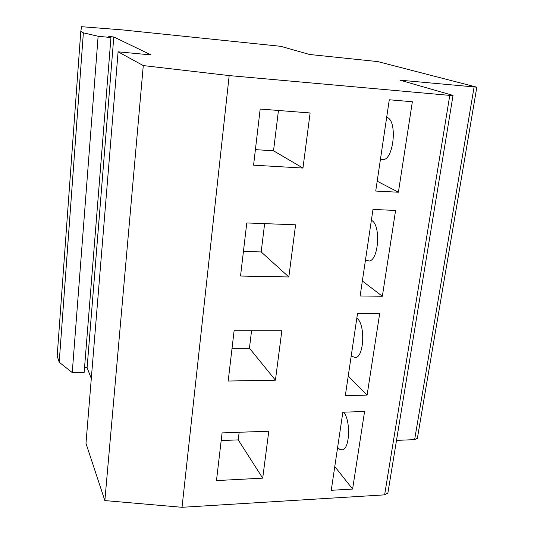 <?xml version="1.0" encoding="UTF-8"?>
<svg xmlns="http://www.w3.org/2000/svg" width="534" height="534" viewBox="0 0 534 534"><rect width="100%" height="100%" fill="white"/><g stroke="black" fill="none" stroke-linecap="round" stroke-linejoin="round"><path stroke-width="0.8" d="M386.669 117.36L386.983 117.467C397.416 120.07 394.032 158.905 383.372 159.633L380.462 159.139M365.47 260.018L369.168 261.019C378.78 260.131 380.982 224.927 371.671 220.462L371.377 220.295M356.825 318.204L357.106 318.431C365.45 324.405 364.148 356.672 355.531 357.66L351.205 356.018M343.602 412.155C350.818 420.058 349.91 448.854 342.407 449.862L340.105 449.641L337.615 447.485M387.884 492.975L384.627 494.858L449.768 95.392L453.032 95.412L399.986 80.173L476.815 87.182L377.852 61.604L309.473 54.468L280.771 46.318L121.999 29.864L81.602 26.7L80.788 31.426L83.364 32.828L98.129 36.272L110.959 37.54L84.158 372.392L72.25 372.565L98.129 36.272M182.034 507.3L104.858 500.572L143.279 65.575L229.179 75.588L182.034 507.3L384.627 494.858M412.355 101.754L389.286 99.771L375.722 191.052L398.397 192.227L412.355 101.754M449.768 95.392L229.179 75.588M302.965 168.063L310.12 112.974L260.178 109.036L253.577 165.166L302.965 168.063L273.528 150.802L278.454 110.478M382.351 296.263L395.587 210.449L372.986 209.435L360.13 295.983L382.351 296.263L362.352 280.997M246.781 222.952L240.534 276.038L288.827 276.966L295.596 224.807L246.781 222.952M331.247 490.305L352.607 489.057L364.568 411.527L342.861 412.181L331.247 490.305M222.091 432.88L268.796 431.198L262.701 478.15L216.477 480.587L222.091 432.88M234.106 330.74L281.845 330.733L275.424 380.181L228.185 381.029L234.106 330.74M357.533 313.425L379.681 313.565L367.105 395.08L345.324 395.607L357.533 313.425M91.307 378.479L87.102 367.752L113.795 36.959L151.122 54.935L118.094 51.811L85.981 443.387L104.858 500.572M83.364 32.828L59.201 362.226L57.178 356.098L80.788 31.426M72.25 372.565L59.201 362.226M110.959 37.54L108.749 36.459L113.795 36.959M143.279 65.575L118.094 51.811M87.102 367.752L84.526 367.786M398.397 192.227L377.184 181.2M417.381 438.267L414.631 439.636L396.508 440.383M255.406 149.633L273.528 150.802M243.431 251.447L261.179 251.941L264.637 223.633M261.179 251.941L288.827 276.966M334.785 466.536L352.607 489.057M251.561 330.74L249.431 348.188L275.424 380.181M249.431 348.188L232.036 348.301M348.235 376.003L367.105 395.08M239.165 432.266L238.231 439.889L262.701 478.15M238.231 439.889L221.189 440.55M414.631 439.636L474.072 87.129M453.032 95.412L387.838 493.289M476.815 87.182L417.348 438.474"/></g></svg>
